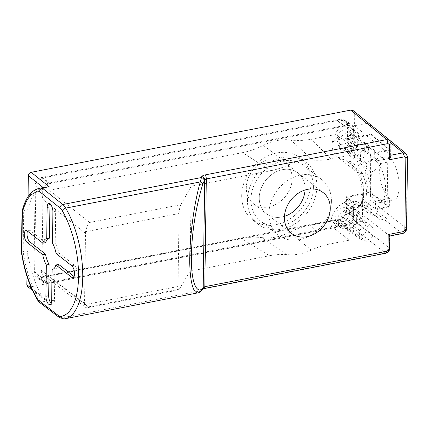 <?xml version="1.0" encoding="UTF-8"?>
<svg xmlns="http://www.w3.org/2000/svg" width="429" height="429" viewBox="0 0 429 429"><rect width="100%" height="100%" fill="white"/><g stroke="black" fill="none" stroke-linecap="round" stroke-linejoin="round"><path stroke-width="0.32" stroke-dasharray="2.15 1.61" d="M374.249 158.419L374.367 150.177L367.514 147.399L360.542 152.869L360.43 161.106L367.283 163.883L374.249 158.419L357.679 145.452L358.987 145.442L359.148 133.907L349.555 130.019L339.795 137.671L339.773 139.387L334.052 134.808L311.465 139.205C304.429 140.562 297.56 140.819 290.873 139.988L312.575 160.055C318.538 160.569 324.624 160.226 330.834 159.025L350.557 155.185L332.625 140.776L339.773 139.387L339.634 149.212L349.233 153.094L358.987 145.442L353.265 140.964L347.565 145.436L353.19 149.989L353.185 150.643L363.663 148.606L381.236 163.395A19.455 15.803 -52 0 1 371.299 172.152L370.704 215.02L360.473 207.014A23.456 9.996 -101 0 0 370.635 193.302A23.456 9.996 -101 0 0 361.073 164.151L371.299 172.152M347.565 145.436L347.56 145.946L353.185 150.643M381.236 163.395L387.746 162.13L386.958 218.683L380.448 219.948A19.455 15.803 128 0 0 378.303 217.819A19.455 15.803 128 0 0 370.704 215.02M380.448 219.948L362.854 206.408L352.375 208.451L352.37 209.105L358.065 211.411L357.904 222.946L348.15 230.598L338.556 226.716L332.829 222.238L332.85 220.624L310.269 225.021L329.649 244.015L349.367 240.176A19.455 15.803 128 0 1 362.408 216.634L363.009 173.766A19.455 15.803 -52 0 1 355.41 170.967A19.455 15.803 -52 0 1 350.557 155.185M329.649 244.026C323.439 245.238 317.326 247.265 311.315 250.107L289.586 232.287C296.332 228.829 303.228 226.405 310.269 225.021M311.309 250.091A50.842 41.286 -52 0 1 287.741 254.676M241.388 238.438C248.429 237.076 255.293 236.813 261.985 237.65L287.736 254.703C281.773 254.188 275.686 254.531 269.476 255.727L241.388 238.433L48.075 276.061L43.399 275.086C41.962 273.933 41.238 272.318 41.227 270.243L41.125 277.542A7.824 6.355 128 0 0 43.254 282.352A7.824 6.355 128 0 0 47.973 283.36L342.288 226.067L335.097 220.442L339.382 219.61L346.573 225.236A7.824 6.355 128 0 0 353.619 216.709L353.812 202.778L346.621 197.404L346.428 211.084A7.824 6.355 -52 0 1 339.382 219.61M270.661 170.731C276.871 169.519 282.984 167.492 288.996 164.65L263.272 145.351C256.521 148.809 249.624 151.233 242.589 152.617L270.661 170.737L191.2 186.207L190.015 271.198L269.476 255.732M289.001 164.666A50.842 41.286 -52 0 1 312.569 160.081M331.413 201.292A35.199 28.582 -52 0 1 312.178 234.566A35.199 28.582 -52 0 1 278.469 235.103A35.199 28.582 -52 0 1 277.643 189.768A35.199 28.582 -52 0 1 321.841 179.654A35.199 28.582 -52 0 1 331.413 201.292M43.254 282.352L36.063 276.726A7.824 6.355 -52 0 0 40.782 277.735L335.097 220.442M332.829 222.238L342.288 226.067M289.575 232.255A52.644 42.75 -52 0 1 261.99 237.628M36.063 276.726A7.824 6.355 -52 0 1 33.934 271.916L35.14 185.848A7.824 6.355 128 0 1 42.187 177.322L336.502 120.029L343.688 125.654L49.373 182.947A7.824 6.355 -52 0 0 42.326 191.473L42.224 198.772C42.707 194.342 45.056 191.5 49.271 190.245L242.589 152.611M334.052 134.808L334.073 133.199L343.688 125.654M263.277 145.377A52.644 42.75 -52 0 1 290.867 140.01M375.766 161.041A21.9 9.331 79 0 1 385.355 184.25A21.9 9.331 79 0 1 379.67 202.622A21.9 9.331 79 0 1 375.209 201.206L389.098 198.504C390.631 199.716 392.095 200.187 393.49 199.93C402.869 199.212 399.753 165.396 389.661 158.339L389.779 149.732L375.89 152.434L375.766 161.041L389.661 158.339M313.438 187.232A35.199 28.582 -52 0 1 294.203 220.506A35.199 28.582 -52 0 1 260.494 221.042A35.199 28.582 -52 0 1 259.663 175.708A35.199 28.582 -52 0 1 303.866 165.594A35.199 28.582 -52 0 1 313.438 187.232M323.246 192.669L298.08 172.989A25.81 20.962 128 0 1 305.057 189.999A25.81 20.962 128 0 0 305.099 188.857A25.81 20.962 128 0 0 298.08 172.989A25.81 20.962 128 0 0 265.669 180.405A25.81 20.962 128 0 0 266.275 213.647A25.81 20.962 128 0 0 284.465 216.323A25.81 20.962 128 0 1 266.275 213.647L253.335 203.523A25.81 20.962 128 0 0 285.746 196.107A25.81 20.962 128 0 0 285.14 162.864A25.81 20.962 128 0 0 269.568 159.524A25.81 20.962 128 0 0 248.037 178.652A25.81 20.962 128 0 0 253.335 203.523M389.098 198.504L388.98 207.11L375.085 209.813L375.209 201.206M353.491 110.779L354.719 113.621L354.547 125.815L367.047 123.38L369.138 123.557M369.932 124.029L371.155 126.871L407.212 156.328L405.984 153.48M354.547 125.815L390.604 155.266L390.926 156.714M27.697 286.679L29.569 287.071L349.008 224.887C351.539 224.136 352.949 222.431 353.233 219.777L353.405 207.582L389.478 235.757L401.984 233.322L365.91 205.148L353.405 207.582M388.98 207.11L370.238 192.809L370.136 200.032C369.846 202.692 368.436 204.397 365.91 205.148M371.155 126.871L371.058 134.1L389.779 149.732M386.958 218.683L375.085 209.813M387.746 162.13L375.89 152.434M354.627 144.573L347.442 138.696L347.629 125.016A7.824 6.355 128 0 0 345.506 120.206A7.824 6.355 128 0 0 340.787 119.198L336.776 119.975L343.967 125.6L347.978 124.818A7.824 6.355 -52 0 1 352.697 125.831A7.824 6.355 -52 0 1 354.821 130.641L354.627 144.573L347.56 145.946M371.058 134.1L347.442 138.696M370.238 192.809L346.621 197.404M353.812 202.778L346.745 204.156L352.375 208.451M332.85 220.624L338.578 225.005L338.717 215.176L348.471 207.529L352.37 209.105L346.739 204.665L346.745 204.156M359.346 238.61L359.459 230.373L366.43 224.903L373.284 227.681L373.171 235.923L366.2 241.388L359.346 238.61L342.771 225.649L338.556 226.716L338.578 225.005L331.429 226.394L349.367 240.176M201.217 289.956C200.97 291.366 200.139 292.288 198.729 292.723L200.123 290.052C200.756 289.28 201.828 288.738 203.351 288.438L385.081 253.062C387.596 252.3 389.006 250.595 389.307 247.951L389.478 235.757M38.825 301.85L40.632 302.198L47.581 300.842L46.407 300.686L44.439 299.469L41.656 296.08A66.484 28.33 79 0 1 27.306 250.836L26.952 276.217M191.2 186.207L180.899 204.692L89.57 222.474C87.891 224.276 86.545 227.359 85.537 231.724L179.059 213.519L178.035 286.513L84.518 304.719L85.462 307.159L86.417 307.802L88.39 306.885L48.075 276.061M343.967 125.6L353.426 129.429L353.265 140.964M346.573 225.236L342.567 226.013L335.376 220.388M190.015 271.198L178.957 289.881C178.341 289.897 178.035 288.776 178.035 286.513M342.567 226.013L352.182 218.474L352.343 206.934L346.739 204.665M27.306 250.836L23.134 251.646C21.53 252.016 21.085 252.402 21.804 252.804M43.168 187.575A66.484 28.33 -101 0 0 27.88 209.631L22.882 210.709L22.04 211.61M27.88 209.631L28.062 196.611M336.776 119.975L336.502 120.029M198.348 292.819L64.168 318.919A15.642 6.666 -101 0 1 61.213 317.932L199.582 290.996A3.126 2.81 29.9 0 0 202.306 289.704M84.518 304.719L85.537 231.724M179.059 213.519C179.209 209.894 179.826 206.955 180.899 204.692M52.467 243.184L55.244 242.642L55.679 211.374A6.258 2.665 -101 0 0 51.609 202.981A6.258 2.665 -101 0 0 50.402 204.188M74.061 276.458L74.367 276.694A6.258 2.665 -101 0 0 75.643 277.102A6.258 2.665 -101 0 0 77.268 271.852A6.258 2.665 -101 0 0 74.528 265.219L58.853 252.96A15.642 6.666 -101 0 0 55.244 242.642M49.491 238.143A15.642 6.666 -101 0 0 49.196 238.186A15.642 6.666 -101 0 0 48.906 238.261M45.678 242.648L29.998 230.389A6.258 2.665 -101 0 0 28.727 229.987A6.258 2.665 -101 0 0 27.526 231.167M51.19 303.437A6.258 2.665 -101 0 0 52.762 304.102A6.258 2.665 -101 0 0 54.44 300.209L54.88 268.94A15.642 6.666 -101 0 0 55.175 268.897A15.642 6.666 -101 0 0 58.693 264.436M56.076 253.501L58.853 252.96M52.687 269.364L54.88 268.94M360.43 161.106L343.854 148.144L343.972 139.902L339.795 137.671L334.073 133.199M374.367 150.177L357.791 137.21L359.148 133.907L353.426 129.429M367.514 147.399L350.938 134.438L349.555 130.019L336.642 119.922M373.171 235.923L356.596 222.957L357.904 222.946L352.182 218.474M373.284 227.681L356.708 214.714L358.065 211.411L352.343 206.934M366.2 241.388L349.624 228.421L348.15 230.598L335.237 220.501M363.663 148.606A19.455 15.803 128 0 1 353.196 158.119L361.073 164.151M332.625 140.776A19.455 15.803 128 0 0 337.403 156.885A19.455 15.803 128 0 0 345.104 159.69L354.585 167.289L345.104 159.69M363.009 173.766L352.311 165.342M353.196 158.119L350.493 161.384L347.731 161.926M360.542 152.869L343.972 139.902L350.938 134.438L357.791 137.21L357.679 145.452L350.707 150.917L343.854 148.144L339.634 149.212M367.283 163.883L350.707 150.917L349.233 153.094M350.493 161.384L357.352 166.747A20.345 8.666 79 0 1 366.259 188.31A20.345 8.666 79 0 1 360.977 205.373A20.345 8.666 79 0 1 356.831 204.059L352.6 200.928A19.455 15.803 -52 0 1 360.296 203.737A19.455 15.803 -52 0 1 362.854 206.408M331.429 226.394A19.455 15.803 -52 0 1 344.508 202.504L347.211 199.233L354.064 204.595A20.345 8.666 -101 0 0 358.215 205.915A20.345 8.666 -101 0 0 361.76 202.778A20.345 8.666 -101 0 0 362.832 184.288A20.345 8.666 -101 0 0 354.901 167.546A20.345 8.666 -101 0 0 354.585 167.289L357.352 166.747L360.054 163.481M349.973 198.697L347.211 199.233M352.777 165.766A23.456 9.996 79 0 1 361.481 185.162A23.456 9.996 79 0 1 360.135 205.893A23.456 9.996 79 0 1 352.177 208.628L344.508 202.504M362.408 216.634L352.177 208.628M352.6 200.928L360.473 207.014M359.459 230.373L342.889 217.406L342.771 225.649L349.624 228.421L356.596 222.957L356.708 214.714L349.855 211.942L342.889 217.406L338.717 215.176M366.43 224.903L349.855 211.942L348.471 207.529M353.925 145.426L354.129 130.775A7.041 5.716 -52 0 0 352.214 126.448A7.041 5.716 -52 0 0 347.967 125.536L49.362 183.666A7.041 5.716 -52 0 0 43.023 191.334L41.822 277.407A7.041 5.716 -52 0 0 43.737 281.735A7.041 5.716 -52 0 0 47.984 282.641L346.584 224.517A7.041 5.716 -52 0 0 352.928 216.843L353.131 202.193L363.551 200.166L364.339 143.399L353.925 145.426L346.734 139.548L371.047 134.819L370.248 192.09L389.312 206.328L389.419 198.439A21.9 9.331 -101 0 1 379.831 175.23A21.9 9.331 -101 0 1 385.515 156.858L371.621 159.567A21.9 9.331 -101 0 0 365.942 177.933A21.9 9.331 -101 0 0 375.531 201.142L389.419 198.439M241.699 195.581A39.109 31.762 -52 0 1 263.068 158.607A39.109 31.762 -52 0 1 300.52 158.011A39.109 31.762 -52 0 1 301.442 208.387A39.109 31.762 -52 0 1 252.332 219.621A39.109 31.762 -52 0 1 241.699 195.581M342.487 221.723A7.781 6.322 -52 0 1 337.789 220.715A7.781 6.322 -52 0 1 336.197 213.218A7.781 6.322 -52 0 1 342.685 207.448A7.781 6.322 -52 0 1 347.383 208.456A7.781 6.322 -52 0 1 348.981 215.959A7.781 6.322 -52 0 1 342.487 221.723M343.768 129.944A7.781 6.322 128 0 0 337.28 135.714A7.781 6.322 128 0 0 338.872 143.211A7.781 6.322 128 0 0 343.57 144.219A7.781 6.322 128 0 0 350.059 138.449A7.781 6.322 128 0 0 348.466 130.952A7.781 6.322 128 0 0 343.768 129.944M285.14 162.864L298.08 172.989A25.81 20.962 128 0 0 282.513 169.648A25.81 20.962 128 0 0 259.261 197.78A25.81 20.962 128 0 0 266.275 213.647L291.441 233.333M41.822 277.407L34.631 271.782L35.832 185.714A7.041 5.716 -52 0 1 42.176 178.04L340.776 119.911A7.041 5.716 -52 0 1 345.023 120.822A7.041 5.716 -52 0 1 346.938 125.15L346.734 139.548M34.631 271.782A7.041 5.716 128 0 0 36.545 276.11A7.041 5.716 128 0 0 40.793 277.021L339.393 218.892A7.041 5.716 128 0 0 345.736 211.218L345.935 196.82L370.248 192.09M353.131 202.193L345.935 196.82M363.551 200.166L375.418 209.036L389.312 206.328M371.047 134.819L390.09 150.386L389.982 158.274A21.9 9.331 -101 0 0 385.515 156.858M390.09 150.386L376.201 153.089L364.339 143.399M376.201 153.089L376.088 160.977A21.9 9.331 -101 0 0 371.621 159.567M376.088 160.977L389.982 158.274M375.418 209.036L375.531 201.142M247.453 200.08A39.109 31.762 -52 0 1 268.817 163.106A39.109 31.762 -52 0 1 306.274 162.516A39.109 31.762 -52 0 1 307.196 212.886A39.109 31.762 -52 0 1 258.086 224.12A39.109 31.762 -52 0 1 247.453 200.08M360.575 221.439A7.781 6.322 -52 0 1 365.267 222.447A7.781 6.322 -52 0 1 365.449 232.47A7.781 6.322 -52 0 1 355.679 234.706A7.781 6.322 -52 0 1 354.081 227.209A7.781 6.322 -52 0 1 360.575 221.439M361.454 158.21A7.781 6.322 128 0 0 367.948 152.44A7.781 6.322 128 0 0 366.35 144.943A7.781 6.322 128 0 0 356.579 147.179A7.781 6.322 128 0 0 356.762 157.202A7.781 6.322 128 0 0 361.454 158.21M330.834 159.025L311.465 139.205M40.782 277.735L47.973 283.36M42.187 177.322L49.373 182.947M367.047 123.38L391.076 143.007M390.604 155.266L390.771 143.077L354.719 113.621M353.233 219.777L389.307 247.951L389.553 248.498M402.595 233.483L401.984 233.322C404.499 232.561 405.909 230.856 406.209 228.207L370.136 200.032M407.518 156.896L407.212 156.328L406.456 228.759M349.008 224.887L385.698 253.228M391.076 143.645L389.543 140.229M347.629 125.016L354.821 130.641M346.428 211.084L353.619 216.709M340.787 119.198L347.978 124.818M203.979 288.631A3.126 1.335 79 0 1 203.351 288.438M39.479 188.283A66.484 28.33 79 0 0 23.713 210.446L23.134 251.646A66.484 28.33 79 0 0 40.632 302.198L61.213 317.932A3.126 2.553 127.4 0 1 59.341 317.535M29.569 287.071L47.581 300.842M89.57 222.474L49.271 190.245M88.39 306.885L179.719 289.108M31.505 288.32L41.656 296.08M202.842 288.765A3.126 2.81 29.9 0 1 200.123 290.052M199.067 292.637L198.729 292.723M85.36 233.269L42.224 198.772M84.379 303.239L41.227 270.243M33.934 271.916L41.125 277.542M35.14 185.848L42.326 191.473M52.901 211.915L55.679 211.374M71.75 265.76L74.528 265.219M73.901 276.785L74.367 276.694M54.44 300.209L51.662 300.75M27.22 230.931L29.998 230.389M359.454 206.29L356.831 204.059L354.064 204.595L351.362 207.867M49.362 183.666L42.176 178.04M43.023 191.334L35.832 185.714M352.928 216.843L345.736 211.218M47.984 282.641L40.793 277.021M346.584 224.517L339.393 218.892M354.129 130.775L346.938 125.15M347.967 125.536L340.776 119.911M379.67 202.622L393.565 199.919M321.841 179.654L303.866 165.594M278.469 235.103L260.494 221.042M345.506 120.206L352.697 125.831M32.379 290.261L44.203 299.303M202.863 288.733L202.697 289.023M43.409 275.091L85.838 307.534M48.831 203.523L51.609 202.981M72.866 277.638L75.643 277.102M55.175 268.897L52.397 269.439M52.762 304.102L49.984 304.644M25.944 230.523L28.727 229.987M49.196 238.186L46.418 238.728M178.957 289.881L86.937 307.797M355.41 170.967L337.403 156.885M360.977 205.373L358.215 205.915M354.901 167.546L352.284 165.321M361.76 202.778L360.135 205.893M378.303 217.819L360.296 203.737M43.737 281.735L36.545 276.11M352.214 126.448L345.023 120.822M306.274 162.516L300.52 158.011M258.086 224.12L252.332 219.621M337.789 220.715L355.679 234.706M347.383 208.456L365.267 222.447M338.872 143.211L356.762 157.202M348.466 130.952L366.35 144.943"/><path stroke-width="0.64" d="M284.465 216.323A25.81 20.962 128 0 0 305.057 189.999A25.81 20.962 128 0 1 284.465 216.323M369.138 123.557L405.995 153.485M389.532 140.213L386.663 139.581L350.611 110.13L353.491 110.779L389.553 140.235M389.532 140.219L391.109 143.651L390.937 156.172L389.21 159.792L389.419 144.729L388.052 143.565L206.322 178.941A3.126 1.335 -101 0 0 204.939 174.957C203.416 175.257 202.338 175.81 201.705 176.609L200.273 181.928C193.206 206.848 189.816 239.714 189.8 256.606C189.334 274.303 191.972 295.232 198.729 292.728M407.518 156.912L405.861 157.985L404.488 156.816L389.21 159.792M402.616 233.483L403.448 231.569L404.858 229.864L405.861 157.985M389.822 236.004L388.165 234.545L403.448 231.569M330.266 208.542A25.81 20.962 -52 0 1 316.162 232.942A25.81 20.962 -52 0 1 291.441 233.333A25.81 20.962 -52 0 1 284.422 217.465A25.81 20.962 -52 0 1 298.525 193.066A25.81 20.962 -52 0 1 323.246 192.669A25.81 20.962 -52 0 1 330.266 208.542M385.714 253.223L386.545 251.308L387.955 249.603L388.165 234.545M350.611 110.13L31.172 172.313C29.483 172.817 28.545 173.954 28.352 175.724L28.062 196.611M28.352 175.724L43.168 187.575L49.174 186.712L42.23 188.063C40.546 188.588 39.693 189.795 39.666 191.683A63.358 26.995 -101 0 0 22.367 212.618L21.804 252.804L21.45 252.493M32.379 290.261L27.703 286.685L26.829 284.743L31.505 288.32M26.952 276.217L26.829 284.743M38.825 301.85L38.154 300.064L58.462 315.594A12.516 5.33 -101 0 0 60.827 316.382A63.358 26.995 -101 0 0 78.528 276.861A63.358 26.995 -101 0 0 62.302 210.8A12.516 5.33 -101 0 0 59.963 207.915L39.666 191.683M71.589 277.236A6.258 2.665 79 0 0 72.866 277.638A6.258 2.665 79 0 0 74.49 272.394A6.258 2.665 79 0 0 71.75 265.76L56.076 253.501A15.642 6.666 -101 0 0 52.467 243.184L52.901 211.915A6.258 2.665 79 0 0 48.831 203.523A6.258 2.665 79 0 0 47.152 207.416L46.713 238.685A15.642 6.666 -101 0 0 46.418 238.728A15.642 6.666 -101 0 0 42.895 243.189L27.22 230.931A6.258 2.665 79 0 0 25.944 230.523A6.258 2.665 79 0 0 24.324 235.773A6.258 2.665 79 0 0 27.059 242.406L42.739 254.665A15.642 6.666 -101 0 0 46.348 264.983L45.908 296.251A6.258 2.665 79 0 0 49.984 304.644A6.258 2.665 79 0 0 51.662 300.75L52.097 269.482A15.642 6.666 -101 0 0 52.397 269.439A15.642 6.666 -101 0 0 55.915 264.977L71.589 277.236L73.901 276.785M22.04 211.61L22.367 212.618M201.705 176.609A3.126 2.794 -150.9 0 1 204.708 179.778L203.201 287.484L204.815 286.685L206.322 178.941L204.708 179.778L202.692 184.373C195.152 209.207 191.65 236.095 191.42 255.786C190.969 275.037 194.123 291.79 201.217 289.956L203.201 287.484A3.126 2.81 29.9 0 1 202.863 288.733L202.322 289.677A3.126 2.81 29.9 0 0 202.665 288.422M50.402 204.188A6.258 2.665 -101 0 0 49.93 206.875L49.491 238.143L46.713 238.685M48.906 238.261A15.642 6.666 -101 0 0 45.678 242.648L42.895 243.189M27.526 231.167A6.258 2.665 -101 0 0 27.365 236.931A6.258 2.665 -101 0 0 29.842 241.865L45.517 254.124A15.642 6.666 -101 0 0 49.126 264.441L48.686 295.71A6.258 2.665 -101 0 0 51.19 303.437M55.915 264.977L58.693 264.436L74.061 276.458M52.097 269.482L52.687 269.364M46.348 264.983L49.126 264.441M42.739 254.665L45.517 254.124M389.307 236.106L402.606 233.515C405.115 232.743 406.429 231.167 406.547 228.78L407.55 156.901L405.973 153.469L403.104 152.837L391.066 155.18M391.076 143.007L403.104 152.837L404.488 156.816M391.076 143.661L389.419 144.729M406.451 228.775L404.858 229.864M389.553 248.514L387.955 249.603M204.939 174.957L386.663 139.581L388.052 143.565M202.574 289.092L203.979 288.631A3.126 1.335 79 0 0 204.815 286.685L386.545 251.308M49.174 186.712L31.172 172.313M204.166 180.748A3.126 2.794 -150.9 0 0 201.169 177.579L62.795 204.515L42.23 188.063A66.484 28.33 79 0 0 39.479 188.283C31.119 190.176 25.311 197.925 22.056 211.524M21.804 252.804A63.358 26.995 -101 0 0 38.154 300.064M58.462 315.594A3.126 2.553 127.4 0 0 59.341 317.535L64.018 318.945A3.126 2.831 82.4 0 0 64.168 318.919A66.484 28.33 -101 0 0 64.886 318.801A66.484 28.33 -101 0 0 82.754 276.657A66.484 28.33 -101 0 0 65.717 208.124A15.642 6.666 -101 0 0 62.795 204.515A3.126 2.531 -51.3 0 0 59.963 207.915M60.827 316.382A3.126 2.831 82.4 0 0 64.018 318.945L199.056 292.648M62.302 210.8A3.126 1.786 -30.2 0 1 65.717 208.124L200.273 181.928C201.7 182.438 202.504 183.253 202.692 184.373M47.152 207.416L49.93 206.875M48.686 295.71L45.908 296.251M27.059 242.406L29.842 241.865M203.979 288.631L385.709 253.255C388.213 252.483 389.527 250.906 389.645 248.525L389.827 235.457M21.466 252.574C24.458 271.777 30.1 288.036 38.385 301.351M22.018 211.878L21.45 252.375M43.688 187.462L39.479 188.283M202.327 289.666L199.094 292.637M38.889 301.903L59.341 317.535"/></g></svg>
